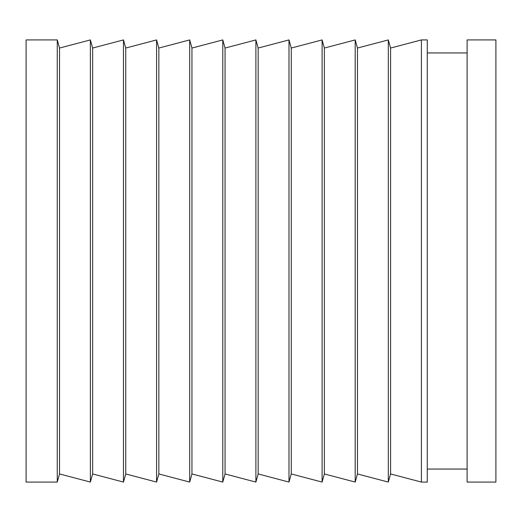 <?xml version="1.0" encoding="UTF-8"?>
<svg xmlns="http://www.w3.org/2000/svg" width="522" height="522" viewBox="0 0 522 522"><rect width="100%" height="100%" fill="white"/><g stroke="black" fill="none" stroke-linecap="round" stroke-linejoin="round"><path stroke-width="0.78" d="M26.1 197.61L26.1 482.08L57.263 482.08L57.263 39.92L26.1 39.92L26.1 324.39M467.118 261L467.118 482.08L495.9 482.08L495.9 39.92L467.118 39.92L467.118 261M421.411 261L421.411 482.08L427.283 482.08L427.283 39.92L421.411 39.92L421.411 261M388.309 39.92L388.309 482.08L357.472 473.95L357.472 48.05L388.309 39.92L390.58 48.05L390.58 473.95L421.411 482.08M355.201 482.08L324.371 473.95L324.371 48.05L355.201 39.92L355.201 482.08L357.472 473.95M322.1 482.08L291.263 473.95L291.263 48.05L322.1 39.92L322.1 482.08L324.371 473.95M288.992 482.08L258.162 473.95L258.162 48.05L288.992 39.92L288.992 482.08L291.263 473.95M255.891 482.08L225.054 473.95L225.054 48.05L255.891 39.92L255.891 482.08L258.162 473.95M222.783 482.08L191.952 473.95L191.952 48.05L222.783 39.92L222.783 482.08L225.054 473.95M189.682 482.08L158.845 473.95L158.845 48.05L189.682 39.92L189.682 482.08L191.952 473.95M156.574 482.08L125.743 473.95L125.743 48.05L156.574 39.92L156.574 482.08L158.845 473.95M123.473 482.08L92.635 473.95L92.635 48.05L123.473 39.92L123.473 482.08L125.743 473.95M90.371 482.08L59.534 473.95L59.534 48.05L90.371 39.92L90.371 482.08L92.635 473.95M467.118 469.056L427.283 469.056M390.58 473.95L388.309 482.08M59.534 473.95L57.263 482.08M59.534 48.05L57.263 39.92M92.635 48.05L90.371 39.92M125.743 48.05L123.473 39.92M158.845 48.05L156.574 39.92M191.952 48.05L189.682 39.92M225.054 48.05L222.783 39.92M258.162 48.05L255.891 39.92M291.263 48.05L288.992 39.92M324.371 48.05L322.1 39.92M357.472 48.05L355.201 39.92M390.58 48.05L421.411 39.92M467.118 52.944L427.283 52.944"/></g></svg>
